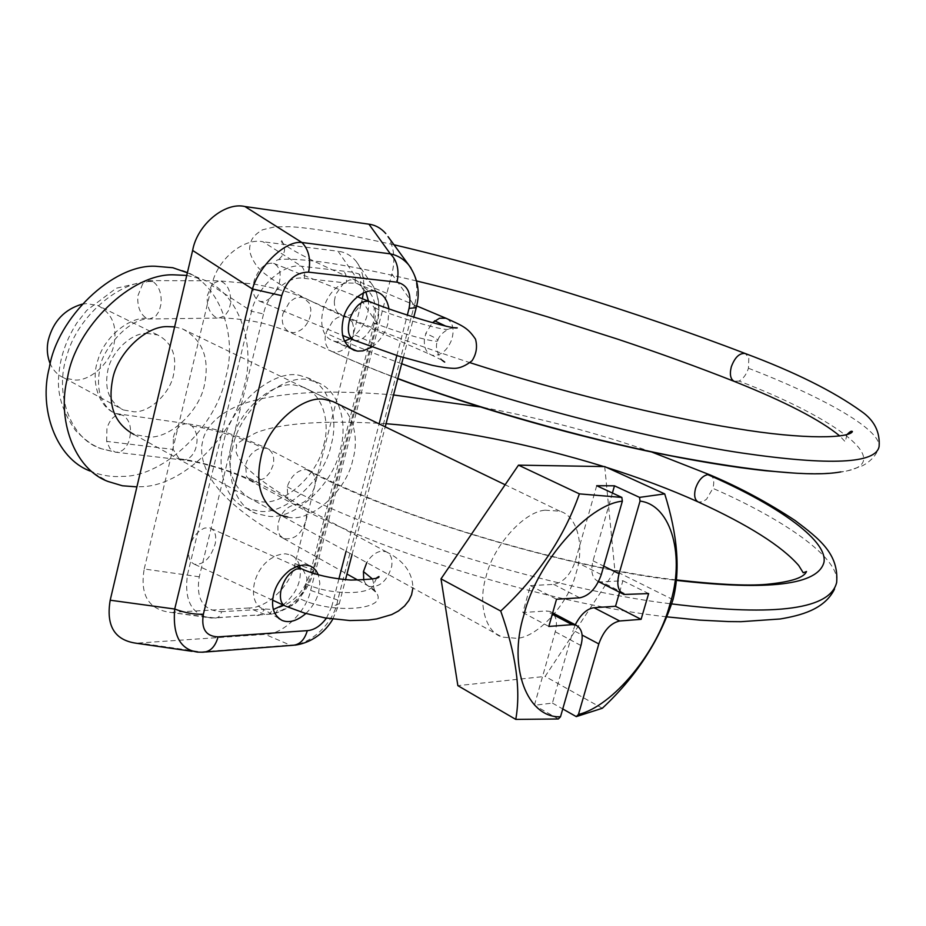 <?xml version="1.0" encoding="UTF-8"?>
<svg xmlns="http://www.w3.org/2000/svg" width="926" height="926" viewBox="0 0 926 926"><rect width="100%" height="100%" fill="white"/><g stroke="black" fill="none" stroke-linecap="round" stroke-linejoin="round"><path stroke-width="0.69" stroke-dasharray="4.63 3.47" d="M182.121 270.392C219.659 281.782 238.005 335.895 225.666 377.553C217.205 424.617 164.863 476.855 122.348 476.392C111.525 477.191 100.795 475.397 90.135 471.033L108.064 481.485M186.751 275.427L200.919 278.911C238.445 290.255 256.583 344.692 244.059 386.698C235.412 434.132 182.85 486.983 140.289 486.717L136.909 486.868M146.412 333.302L157.651 334.946C171.993 342.585 177.294 355.792 173.567 374.579C170.453 392.717 149.989 412.568 134.073 411.804L123.285 409.929C109.418 402.347 104.233 389.314 107.752 370.805C110.75 352.899 130.566 333.105 146.412 333.302M82.067 304.179L86.431 303.647L97.635 305.406C112.011 313.034 117.452 325.998 113.979 344.264C111.097 361.939 90.956 381.014 75.099 380.042L64.322 378.063C58.141 375.505 53.442 370.782 50.224 363.883M545.009 510.18L559.86 511.187C578.067 516.21 584.538 547.034 576.227 572.581C569.432 601.877 539.025 636.706 517.183 638.338L502.147 637.1C484.796 631.926 478.024 602.375 486.034 576.759C492.632 547.127 523.213 511.939 545.009 510.18M174.62 326.878L182.376 328.834C202.481 339.518 209.855 358.096 204.496 384.591C200.028 409.929 171.657 437.848 149.422 437.084L133.946 434.468L502.147 637.1M598.532 581.632L598.092 581.412C592.096 578.148 590.418 571.273 593.045 560.809L612.41 493.026M598.092 581.412L601.437 581.875L627.272 594.897M619.575 592.258L622.909 580.741L601.437 581.875M575.254 624.784L573.194 630.328L582.118 635.074M552.672 612.862L550.032 611.473C556.109 614.818 557.846 621.589 555.253 631.775L534.395 705.288L552.417 703.089L573.194 630.328M550.032 611.473L546.213 610.963L552.301 614.181M596.691 485.722L575.185 561.515C570.462 574.849 563.309 582.466 553.713 584.387L530.39 585.614L522.854 612.549L546.213 610.963M530.39 585.614L556.526 599.238M522.854 612.549L548.829 626.439M622.909 580.741L648.628 593.589M552.417 703.089L562.753 708.946M558.32 718.981L534.395 705.288M604.724 466.588L614.899 570.786L545.136 676.408L457.861 685.645M602.317 708.263L545.136 676.408M672.994 599.654L614.899 570.786M323.764 444.908C330.732 421.851 322.109 392.971 303.138 387.172L296.181 385.436C274.316 379.313 237.183 411.144 231.708 442.57C226.048 469.957 232.727 488.859 251.745 499.288L259.014 501.267C281.354 507.575 317.965 475.952 323.764 444.908M287.755 517.055C310.048 523.248 346.822 491.011 352.829 459.609C359.948 436.262 351.544 407.139 332.619 401.421L182.376 328.834M299.538 565.473C297.952 560.311 295 556.792 290.683 554.94L285.567 553.829L281.736 554.061L276.538 555.554L271.098 558.505C251.641 570.925 247.346 602.872 262.845 608.857L273.32 609.539M283.113 605.002C295.857 594.249 301.54 581.979 300.14 568.182M305.904 613.498C312.502 606.993 316.761 599.886 318.683 592.165L319.84 583.241L318.336 574.745M365.909 292.026L360.006 285.092L356.29 283.217L346.162 282.974C322.456 287.882 311.761 334.494 333.626 341L336.439 341.729L344.495 341.173M371.916 347.042L375.539 344.217C381.848 338.106 385.98 331.126 387.936 323.278L388.932 308.833M350.329 338.615L355.109 335.085C364.832 325.697 369.289 314.389 368.49 301.158M302.05 376.199C276.735 366.36 230.377 403.678 223.641 442.362C215.943 469.181 226.002 501.383 246.964 508.455L258.713 511.129C284.745 515.932 324.609 479.483 331.057 445.093C339.217 418.182 329.17 384.371 306.934 377.634L302.05 376.199M232.82 447.223C225.076 474.147 235.065 506.441 256.004 513.479L267.753 516.141C293.762 520.887 333.696 484.217 340.212 449.712C348.431 422.696 338.453 388.793 316.241 382.079L311.368 380.655C286.076 370.84 239.637 408.389 232.82 447.223M199.264 576.805L144.213 568.992C139.884 594.723 148.357 609.158 169.632 612.283L214.531 617.955L273.737 613.903L276.654 612.017L278.113 607.896C293.97 602.676 304.758 590.823 310.465 572.361L313.717 571.145L377.218 323.544L376.465 322.618C380.655 307.258 378.803 293.993 370.909 282.812L358.732 273.853L352.204 272.14L301.494 266.225C283.773 262.984 257.208 286.632 251.548 311.263L263.54 313.96C267.278 293.774 288.819 275.115 304.203 278.356C305.221 273.205 304.318 269.153 301.494 266.225L263.007 241.779C243.526 237.369 216.302 260.31 211.834 285.521L251.548 311.263L187.492 574.595C183.95 600.673 191.902 615.142 211.371 618.024L215.202 618.047C218.281 617.966 220.411 615.836 221.615 611.669C203.176 610.732 195.733 599.11 199.264 576.805L263.54 313.96M272.614 613.88C292.917 607.537 306.425 592.825 313.115 569.745L376.465 322.618L361.881 300.776L362.367 298.716M313.717 571.134L313.115 569.745L295.024 563.679L361.881 300.776M295.024 563.679C290.764 585.417 266.954 608.428 248.677 608L266.329 614.968L269.987 613.649L272.51 609.713M358.732 273.853C361.117 276.712 361.545 280.462 360.006 285.092C373.421 291.424 378.121 304.365 374.104 323.915L377.218 323.544C380.899 306.622 378.792 293.033 370.898 282.8L370.898 282.8M256.803 615.396L257.463 615.501C260.542 615.408 262.671 613.325 263.864 609.239L221.615 611.669M355.237 282.905L355.318 278.471L354.01 274.397L338.071 251.247L263.007 241.779M304.203 278.356L346.162 282.974C347.169 277.927 346.255 273.969 343.442 271.098M416.237 307.675L414.269 305.487L337.747 600.083C334.46 622.457 309.955 645.908 290.174 645.098L200.919 651.916L192.122 651.325M410.97 268.031C417.452 279.617 418.552 292.107 414.269 305.487L391.848 273.899C395.471 260.09 394.198 247.67 388.029 236.628M326.461 618.151L331.682 606.785L339.275 603.671L337.747 600.083L310.627 590.36C306.379 611.704 283.009 634.565 265.149 634.379L135.983 643.2M294.908 645.156L290.174 645.098L265.149 634.379M205.699 651.985L202.794 652.205L140.15 643.13M363.362 292.986C364.925 280.509 362.517 269.952 356.14 261.306C351.104 255.391 345.085 252.046 338.071 251.247M248.677 608L173.104 612.26M144.213 568.992L211.834 285.521M310.627 590.36L391.848 273.899M276.029 290.961L278.888 284.409C281.654 273.621 279.884 266.595 273.598 263.32C265.646 262.313 259.222 267.927 254.314 280.173C251.594 290.961 253.354 297.975 259.604 301.193L260.009 301.309C265.438 302.443 270.786 298.994 276.029 290.961M189.008 549.222C191.555 538.527 196.798 531.466 204.727 528.028L209.751 527.901C213.154 529.07 215.145 532.068 215.712 536.93L215.399 543.122C211.047 557.683 204.137 564.756 194.657 564.351C189.691 562.082 187.804 557.035 189.008 549.222M553.713 584.387L579.757 597.814M575.185 561.515L601.287 574.606M593.045 560.809L603.729 566.122M555.253 631.775L580.938 645.538M336.439 341.729L349.368 347.597M355.109 335.085L375.539 344.217M374.104 323.915L310.465 572.361M331.682 606.785L338.904 578.947M346.092 551.213L379.116 423.876M396.837 355.515L407.324 315.083M354.345 340.27L354.739 340.374C360.33 341.173 365.573 337.515 370.481 329.413L373.41 322.665L374.312 307.802L369.775 301.679M279.837 517.854L277.904 524.081L277.962 530.772L279.86 535.39L283.796 538.585C294.422 540.182 301.864 533.966 306.147 519.937C307.119 512.61 305.14 507.737 300.209 505.318L295.869 504.635C289.167 505.55 283.819 509.948 279.837 517.854M363.733 580.058L365.608 583.808L368.988 586.366C379.544 587.744 387.103 581.158 391.652 566.608C392.763 559.049 390.899 554.084 386.049 551.711L381.732 551.109C375.944 551.954 370.967 555.785 366.777 562.603M358.049 580.243L369.011 586.366C373.653 589.33 375.968 591.286 375.933 592.235L375.921 592.293C390.193 609.539 333.476 614.957 299.908 598.705C295.093 604.713 290.44 607.236 285.949 606.275M287.859 498.871L292.847 503.744C296.795 505.365 301.263 504.265 306.263 500.434L311.587 494.171L314.597 487.041C316.403 478.916 314.493 473.29 308.867 470.153L306.344 469.54C297.628 469.864 291.262 475.582 287.222 486.717L287.859 498.871L246.455 476.496L251.49 481.346L254.465 482.041L264.882 478.233L270.161 472.121L273.101 465.13C274.825 457.143 272.857 451.575 267.209 448.427L262.058 447.825C254.013 449.758 248.538 455.395 245.645 464.736L246.455 476.496M173.359 437.28L174.192 434.537C177.283 426.863 181.878 423.298 187.966 423.842L192.157 426.145C197.25 432.164 198.349 439.862 195.455 449.226C192.365 456.831 187.816 460.372 181.797 459.886L179.227 458.856L173.174 449.423L173.359 437.28M106.664 441.378L106.907 428.842L107.763 426.018C110.888 418.077 115.507 414.373 121.595 414.917L123.818 415.786C130.392 420.994 132.105 429.433 128.969 441.1C125.843 448.96 121.26 452.64 115.241 452.154L109.928 448.635L106.664 441.378L173.174 449.423M142.731 283.726L137.847 295.892C137.233 306.656 140.127 314.122 146.505 318.255L149.41 318.995L155.522 316.542L159.272 310.905L161.078 303.763C161.749 293.415 159.041 286.018 152.94 281.585L149.595 280.59L142.731 283.726M212.239 283.888L207.297 295.66C206.625 305.858 209.403 313.034 215.642 317.19L218.849 318.046L224.983 315.662L228.768 310.21L230.609 303.288C231.13 291.759 227.854 284.375 220.793 281.134L219.138 280.844L212.239 283.888M352.262 322.017L353.882 328.522L353.153 335.409C348.5 347.887 341.578 353.327 332.376 351.718L330.489 350.769C325.616 346.764 324.065 340.884 325.836 333.14L332.781 320.952C337.828 316.599 342.423 315.187 346.555 316.738L352.262 322.017M282.881 313.717L289.711 301.783L294.827 298.322L300.626 297.188L303.45 297.767L309.215 303.022L310.893 309.423L310.245 316.206C307.212 325.871 301.656 331.369 293.554 332.677L289.606 332.064C283.333 328.776 281.099 322.653 282.881 313.717M334.355 301.066L335.629 294.503L344.229 282.442L349.982 279.86L355.526 280.161C362.517 283.692 364.589 290.718 361.765 301.216C357.633 311.31 351.567 316.217 343.569 315.951L341.81 315.5C336.682 313.301 334.193 308.485 334.355 301.066M446.934 318.671C452.988 322.642 454.562 329.702 451.645 339.854C447.316 350.352 441.17 355.538 433.206 355.422L431.47 354.994C426.411 352.829 424.039 347.91 424.351 340.236L425.763 333.441L432.43 322.665M302.987 569.467L306.923 577.766L306.483 584.075L299.908 598.705M834.5 589.144L836.664 582.431C840.125 557.244 780.85 517.97 712.916 488.349L706.55 499.207L702.649 501.823L698.447 502.054M287.222 486.717C364.207 530.725 549.095 589.411 671.524 603.891M306.344 469.54C381.396 511.418 561.851 567.418 676.281 580.359M709.953 474.876C713.657 476.797 714.64 481.288 712.916 488.349M179.227 458.856C198.847 460.581 239.093 473.024 254.465 482.041M192.157 426.145C210.248 428.078 247.693 439.723 262.058 447.825M146.505 318.255C127.881 317.479 103.955 338.198 97.959 359.959C90.817 379.683 97.635 406.41 115.461 413.471L123.818 415.786M152.94 281.585C119.929 279.49 76.696 317.109 66.834 356.082C54.46 391.86 69.23 439.017 101.513 448.797L113.447 451.529M748.451 368.247C817.751 394.939 880.464 428.275 879.11 446.482L877.941 450.221C874.908 456.68 869.815 461.831 862.65 465.685C850.693 470.142 843.436 472.202 840.877 471.89C900.755 464.609 834.43 417.348 739.029 381.061C743.254 378.803 746.402 374.532 748.451 368.247L748.833 357.679L745.222 353.512M401.664 363.733C371.939 352.806 346.66 342.608 325.836 333.14M734.063 381.327L739.029 381.061M397.821 378.514C371.65 368.664 349.218 359.415 330.489 350.769M372.449 578.97L373.78 583.936C373.247 595.279 330.64 595.58 306.483 584.075M365.608 583.808L375.91 592.281C375.169 592.976 372.495 584.931 373.78 583.936L376.87 577.72M373.41 322.665C398.238 332.874 438.484 343.974 437.836 340.536C437.894 339.333 433.866 336.971 425.763 333.441M374.312 307.802C402.231 319.134 447.385 331.959 448.554 329.008L445.58 326.045M187.376 272.776L200.919 278.911M157.651 334.946L97.635 305.406M64.322 378.063L123.285 409.929M559.86 511.187L505.133 484.749M303.138 387.172L332.619 401.421M280.497 515.122L251.745 499.288M290.683 554.94L310.129 565.96M278.772 618.418L262.845 608.857M356.29 283.217L376.963 291.956M333.626 341L354.045 350.283M246.964 508.455L256.004 513.479M306.934 377.634L316.241 382.079M169.632 612.283L211.371 618.024L273.737 613.903C286.261 609.528 294.723 604.296 299.11 598.196C306.159 590.279 311.032 581.262 313.717 571.145M332.793 619.112L339.275 603.671L345.502 579.688M352.054 554.5L385.251 426.84M403.285 357.517L413.783 317.143M356.14 261.306L370.909 282.812M273.598 263.331L357.297 296.702M259.604 301.193L342.597 335.42M283.784 538.596L346.972 574.039M386.061 423.703C324.482 420.022 281.191 423.02 256.213 432.697C240.447 440.892 233.965 445.163 236.732 445.51L235.829 450.742C238.295 463.683 259.755 481.879 300.209 505.318L386.049 551.688M666.593 616.832C548.748 603.891 374.44 549.87 292.847 503.744L251.49 481.346C237.253 472.954 200.143 461.472 181.797 459.886L115.241 452.154L101.513 448.797C93.862 445.499 90.447 444.85 75.654 430.683C62.551 412.093 56.914 393.781 58.743 375.782C60.005 357.563 66.047 339.958 76.87 322.954L86.685 310.453L116.259 288.241L149.595 280.59L219.138 280.844L251.803 283.807C260.31 284.78 290.995 291.736 303.45 297.767L346.555 316.738C378.942 331.091 420.126 346.417 470.095 362.714M676.339 579.919C562.765 567.048 387.45 513.386 308.867 470.153L267.209 448.427L244.186 438.542L226.488 432.65C212.019 428.437 199.183 425.497 187.966 423.842L115.461 413.471C108.377 410.438 103.191 403.967 99.915 394.082C97.971 385.644 98.063 376.824 100.193 367.622C100.402 353.443 127.672 317.41 149.41 318.995L218.849 318.046C227.356 317.884 237.832 318.833 250.263 320.882C260.75 322.19 273.864 325.917 289.606 332.064L332.376 351.718C351.07 360.318 372.865 369.3 397.775 378.699M416.665 305.916L355.526 280.161C307.131 259.037 282.036 245.621 280.242 239.892C281.724 239.487 283.113 242.45 284.386 248.793C285.96 254.222 275.23 263.134 276.585 260.449C279.49 257.625 312.791 259.639 343.708 265.507C364.809 269.223 389.105 274.374 416.619 280.972M341.81 315.5L431.47 355.005M285.798 606.241L284.386 605.581M272.626 600.175L194.657 564.351M296.378 566.504L209.751 527.901M791.962 472.908C820.656 474.262 829.36 473.279 840.542 471.936M846.943 434.688L845.253 441.76L839.847 436.03M386.049 551.711C403.643 560.438 412.591 572.523 412.915 587.987M283.796 538.585C250.437 519.937 227.09 501.406 213.732 482.967C202.111 466.334 200.224 451.39 202.424 442.466C204.079 430.474 214.531 415.38 239.73 405.021C259.164 397.682 286.122 393.4 320.604 392.184C343.43 391.814 367.738 392.74 393.538 394.974M606.553 467.41L603.856 466.565M651.788 452.05C596.726 432.824 539.453 417.765 479.969 406.884M393.99 244.777L348.431 234.961C325.142 230.458 305.95 227.715 290.857 226.72L274.802 226.847L262.533 229.798C256.085 233.56 252.242 237.542 251.015 241.732C249.673 246.721 247.115 251.629 256.537 265.739C260.519 270.276 264.014 274.397 284.062 286.863C298.693 295.325 317.954 304.874 341.844 315.511M453.694 327.665L448.554 329.008C442.281 332.665 438.704 336.508 437.836 340.536C432.581 349.669 443.982 364.045 444.712 362.089M442.003 360.168L431.516 355.017"/><path stroke-width="1.39" d="M90.135 471.033C56.127 458.59 38.336 408.644 49.379 367.472C57.238 317.988 112.775 264.118 155.325 266.248L172.768 267.718L187.376 272.776M136.909 486.868L122.44 485.78L108.064 481.485C74.057 469.112 56.417 418.865 67.621 377.31C75.689 327.399 131.527 272.857 174.123 274.848L186.751 275.427M50.224 363.883C47.087 355.989 46.485 347.921 48.407 339.692C53.395 321.16 64.612 309.319 82.067 304.179M133.946 434.468C114.743 423.923 107.613 405.657 112.555 379.695C116.826 354.299 144.931 326.23 167.085 326.612L174.62 326.878M621.844 497.412L579.387 493.871C563.992 537.508 537.774 576.574 500.723 611.056C516.025 654.138 521.037 690.252 515.759 719.398L558.32 718.981L560.508 716.782C527.473 718.194 507.483 667.449 523.919 614.852C536.663 562.591 587.836 504.543 622.353 501.174L621.844 497.412L596.691 485.722L614.47 485.814L612.41 493.026M575.254 624.784C580.741 614.343 586.991 608.648 594.017 607.722L615.524 606.264L619.575 592.258M622.353 501.174L601.287 574.606C596.494 588.068 589.318 595.812 579.757 597.814L556.526 599.238L548.829 626.439L572.106 624.656L575.903 625.131L552.672 612.862M578.461 714.432L576.285 716.62L602.317 708.263C636.023 676.871 659.59 640.665 672.994 599.654C680.471 570.578 677.716 535.321 664.718 493.894L639.542 497.378L640.051 501.093C671.825 505.04 685.379 557.417 669.787 604.759C657.356 651.962 612.862 706.272 578.461 714.432L598.809 643.929C603.578 630.722 610.547 623.071 619.691 620.987L641.093 619.344L648.628 593.589L623.95 594.457L598.532 581.632M603.729 566.122L619.077 573.75L640.051 501.093M639.542 497.378L614.47 485.814M619.077 573.75C616.38 584.318 618.001 591.216 623.95 594.457M615.524 606.264L641.093 619.344M562.753 708.946L576.285 716.62M575.903 625.131C581.922 628.453 583.611 635.248 580.938 645.538L560.508 716.782M515.759 719.398L457.861 685.645L441.007 578.854L518.491 465.141L604.724 466.588L664.718 493.894M579.387 493.871L518.491 465.141M500.723 611.056L441.007 578.854M505.133 484.749L332.619 401.421L325.686 399.708C303.867 393.666 266.526 426.122 260.843 457.942C255.009 485.664 261.56 504.728 280.497 515.122L287.755 517.055M273.32 609.539L283.113 605.002M300.14 568.182L299.538 565.473M318.336 574.745L316.113 570.659L313.034 567.592L310.129 565.96L305.024 564.872L298.172 565.855L290.544 569.664C281.77 576.377 276.122 584.63 273.621 594.434C270.809 606.889 273.621 615.547 282.06 620.397C289.086 623.279 297.026 620.987 305.904 613.498M388.932 308.833C387.381 299.92 383.399 294.294 376.963 291.956C366.418 286.389 346.486 301.841 343.21 319.204C340.074 334.575 343.685 344.923 354.045 350.283L357.818 351.128L362.923 350.873L371.916 347.042M368.49 301.158L365.909 292.026M344.495 341.173L350.329 338.615M407.324 315.083L409.06 308.404L416.237 307.675C418.344 299.758 421.573 283.101 408.563 264.732L410.97 268.031M192.122 651.325L135.983 643.2C114.523 640.063 105.923 625.733 110.194 600.21L174.713 609.03C184.621 612.78 194.171 614.528 203.361 614.251C201 628.847 205.908 636.382 218.096 636.856C215.237 646.834 210.133 651.95 202.794 652.205L197.585 652.112C180.119 649.554 172.502 635.19 174.713 609.03L252.404 288.97C259.674 264.72 285.995 240.285 301.899 242.496L390.332 253.84C397.37 255.263 403.447 258.886 408.563 264.732L388.029 236.628M385.806 233.572C381.026 228.155 375.4 225.03 368.942 224.185L390.332 253.84C397.231 260.669 399.453 270.114 396.999 282.187L308.566 272.151C295.764 272.221 286.817 280.057 281.712 295.649L203.361 614.251M110.194 600.21L192.631 250.46C197.122 224.717 224.937 201.683 244.927 206.533L301.899 242.496C308.833 249.615 311.055 259.5 308.566 272.151M192.631 250.46L252.404 288.97L281.712 295.649M218.096 636.856L307.305 630.641C304.469 640.19 299.387 645.098 292.06 645.364L205.699 651.985M362.367 298.716L363.362 292.986M368.942 224.185L244.927 206.533M594.017 607.722L619.691 620.987M582.118 635.074L598.809 643.929M552.301 614.181L572.106 624.656M349.368 347.597L356.857 351M409.06 308.404C411.862 293.623 407.834 284.895 396.999 282.187M338.904 578.947L346.092 551.213M379.116 423.876L396.837 355.515M307.305 630.641C314.227 630.097 320.616 625.941 326.461 618.151M369.775 301.679L368.861 301.309C361.105 300.487 354.751 306.379 349.808 318.984C346.856 330.246 348.373 337.342 354.345 340.27L398.956 356.186L432.43 365.353C441.633 367.263 448.879 368.259 454.168 368.351C459.69 368.363 465.651 365.828 472.052 360.735C476.415 353.975 477.561 346.775 475.501 339.159C467.746 327.7 463.093 326.01 445.857 318.208L446.934 318.671M366.777 562.603L363.443 571.585L363.733 580.058M432.43 322.665L439.537 318.243L445.857 318.208L416.665 305.916M412.915 587.987L411.561 594.828L408.887 600.488L404.627 605.951L398.446 610.998L391.744 614.563L376.743 618.938L368.363 620.073L349.901 620.559L325.072 617.908L304.527 613.093L285.949 606.275C281.272 604.458 279.571 599.377 280.833 591.043C283.587 579.942 288.831 572.592 296.528 569.004L301.367 568.738L302.987 569.467M676.339 579.919C720.845 584.896 752.155 586.227 770.247 583.936C791.996 581.563 804.092 577.43 806.511 571.539L803.201 572.754L798.721 565.52C781.845 546.109 748.416 524.961 698.435 502.066C694.731 500.121 693.759 495.584 695.542 488.453C698.354 480.432 702.429 475.825 707.742 474.61L709.953 474.876C739.33 487.25 767.677 502.448 795.006 520.435C819.522 538.967 838.887 553.841 836.664 582.431C830.506 608.313 779.495 617.248 671.524 603.891M676.281 580.359C768.962 590.996 818.202 584.919 824.013 562.128C827.763 539.175 772.782 502.83 707.742 474.61M745.233 353.512C794.624 371.951 833.284 391.2 861.203 411.237C874.202 420.161 880.175 431.91 879.11 446.482C876.031 463.671 830.321 465.847 741.957 453.011C650.388 439.491 502.552 401.085 401.664 363.733M393.99 244.777C498.246 269.096 640.85 313.289 745.198 353.5L745.198 353.5C739.469 352.899 734.839 357.343 731.308 366.823C729.422 374.567 730.487 379.463 734.526 381.512C785.26 401.768 820.367 419.941 839.847 436.03M840.542 471.936L840.877 471.89C812.924 477.11 756.091 471.693 670.378 455.627C583.843 438.588 474.783 407.521 397.821 378.514M363.443 571.585L372.449 578.97M445.58 326.045L434.595 320.801M282.06 620.397L278.772 618.418M345.502 579.688L352.054 554.5M385.251 426.84L403.285 357.517M413.783 317.143L416.237 307.675M294.908 645.156C315.245 642.378 327.792 628.048 332.793 619.112M357.297 296.702L368.884 301.32M342.597 335.42L354.345 340.27M346.972 574.039L358.049 580.243M284.386 605.581L272.626 600.175M301.39 568.726L296.378 566.504M666.593 616.832L699.5 620.107L728.704 621.577L740.985 621.682L780.19 618.985C800.238 615.524 824.29 609.771 834.5 589.144M397.775 378.699C468.73 405.414 563.216 433.044 645.237 450.649C692.22 460.546 732.559 467.271 766.23 470.802L791.962 472.908M470.095 362.714C558.61 391.374 662.842 416.85 735.186 428.356C805.747 440.197 849.952 437.94 852.406 431.528C851.538 430.659 849.709 431.713 846.943 434.688M376.87 577.72L378.908 576.504C380.042 578.437 370.713 579.63 350.931 580.07C331.392 578.576 314.863 574.803 301.367 568.749M698.47 502.066C670.47 489.437 639.831 477.885 606.553 467.41M603.856 466.565C529.695 443.762 457.108 429.479 386.061 423.703M709.918 474.864L651.788 452.05M479.969 406.884L393.538 394.974M416.619 280.972C456.124 290.451 499.901 302.443 547.949 316.958L617.688 339.159C659.428 353.119 698.227 367.171 734.063 381.327M368.849 301.309C399.222 313.81 453.37 329.471 457.247 327.885L453.694 327.665M444.712 362.089L442.003 360.168"/></g></svg>
